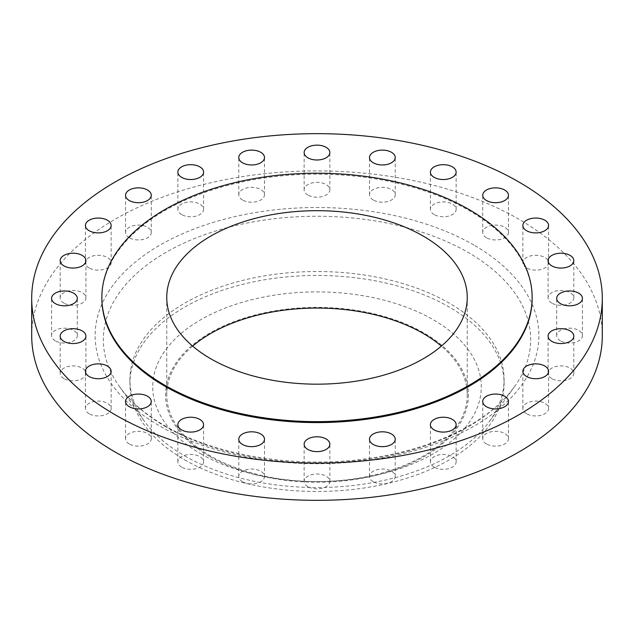 <?xml version="1.0" encoding="UTF-8"?>
<svg xmlns="http://www.w3.org/2000/svg" width="634" height="634" viewBox="0 0 634 634"><rect width="100%" height="100%" fill="white"/><g stroke="black" fill="none" stroke-linecap="round" stroke-linejoin="round"><path stroke-width="0.48" stroke-dasharray="3.17 2.38" d="M89.18 267.96A12.862 7.426 180 0 1 85.416 262.706A12.862 7.426 180 0 1 93.356 255.851A12.862 7.426 180 0 1 107.368 257.459A12.862 7.426 180 0 1 111.14 262.706A12.862 7.426 180 0 1 103.199 269.569A12.862 7.426 180 0 1 89.18 267.96M63.947 303.131A12.862 7.426 180 0 1 60.182 297.877A12.862 7.426 180 0 1 68.123 291.014A12.862 7.426 180 0 1 82.143 292.623A12.862 7.426 180 0 1 85.907 297.877A12.862 7.426 180 0 1 77.966 304.74A12.862 7.426 180 0 1 63.947 303.131M55.348 340.87A12.862 7.426 180 0 1 51.576 335.616A12.862 7.426 180 0 1 59.517 328.753A12.862 7.426 180 0 1 73.536 330.369A12.862 7.426 180 0 1 77.3 335.616A12.862 7.426 180 0 1 69.36 342.479A12.862 7.426 180 0 1 55.348 340.87M63.947 378.609A12.862 7.426 180 0 1 60.182 373.355A12.862 7.426 180 0 1 68.123 366.5A12.862 7.426 180 0 1 82.143 368.108A12.862 7.426 180 0 1 85.907 373.355A12.862 7.426 180 0 1 77.966 380.218A12.862 7.426 180 0 1 63.947 378.609M89.18 413.772A12.862 7.426 180 0 1 85.416 408.526A12.862 7.426 180 0 1 93.356 401.663A12.862 7.426 180 0 1 107.368 403.272A12.862 7.426 180 0 1 111.14 408.526A12.862 7.426 180 0 1 103.199 415.381A12.862 7.426 180 0 1 89.18 413.772M129.32 443.974A12.862 7.426 180 0 1 125.548 438.72A12.862 7.426 180 0 1 133.489 431.865A12.862 7.426 180 0 1 147.508 433.474A12.862 7.426 180 0 1 151.272 438.72A12.862 7.426 180 0 1 143.332 445.583A12.862 7.426 180 0 1 129.32 443.974M181.625 467.147A12.862 7.426 180 0 1 177.861 461.893A12.862 7.426 180 0 1 185.794 455.038A12.862 7.426 180 0 1 199.813 456.646A12.862 7.426 180 0 1 203.585 461.893A12.862 7.426 180 0 1 195.644 468.756A12.862 7.426 180 0 1 181.625 467.147M242.537 481.713A12.862 7.426 180 0 1 238.772 476.459A12.862 7.426 180 0 1 246.713 469.604A12.862 7.426 180 0 1 260.725 471.213A12.862 7.426 180 0 1 264.497 476.459A12.862 7.426 180 0 1 256.556 483.322A12.862 7.426 180 0 1 242.537 481.713M307.902 486.682A12.862 7.426 180 0 1 304.138 481.428A12.862 7.426 180 0 1 312.079 474.573A12.862 7.426 180 0 1 326.098 476.182A12.862 7.426 180 0 1 329.862 481.428A12.862 7.426 180 0 1 321.921 488.291A12.862 7.426 180 0 1 307.902 486.682M373.275 481.713A12.862 7.426 180 0 1 369.503 476.459A12.862 7.426 180 0 1 377.444 469.604A12.862 7.426 180 0 1 391.463 471.213A12.862 7.426 180 0 1 395.228 476.459A12.862 7.426 180 0 1 387.287 483.322A12.862 7.426 180 0 1 373.275 481.713M434.187 467.147A12.862 7.426 180 0 1 430.415 461.893A12.862 7.426 180 0 1 438.356 455.038A12.862 7.426 180 0 1 452.375 456.646A12.862 7.426 180 0 1 456.139 461.893A12.862 7.426 180 0 1 448.206 468.756A12.862 7.426 180 0 1 434.187 467.147M486.492 443.974A12.862 7.426 180 0 1 482.728 438.72A12.862 7.426 180 0 1 490.668 431.865A12.862 7.426 180 0 1 504.68 433.474A12.862 7.426 180 0 1 508.452 438.72A12.862 7.426 180 0 1 500.511 445.583A12.862 7.426 180 0 1 486.492 443.974M526.632 413.772A12.862 7.426 180 0 1 522.86 408.526A12.862 7.426 180 0 1 530.801 401.663A12.862 7.426 180 0 1 544.82 403.272A12.862 7.426 180 0 1 548.584 408.526A12.862 7.426 180 0 1 540.644 415.381A12.862 7.426 180 0 1 526.632 413.772M551.857 378.609A12.862 7.426 180 0 1 548.093 373.355A12.862 7.426 180 0 1 556.034 366.5A12.862 7.426 180 0 1 570.053 368.108A12.862 7.426 180 0 1 573.818 373.355A12.862 7.426 180 0 1 565.877 380.218A12.862 7.426 180 0 1 551.857 378.609M560.464 340.87A12.862 7.426 180 0 1 556.7 335.616A12.862 7.426 180 0 1 564.64 328.753A12.862 7.426 180 0 1 578.652 330.369A12.862 7.426 180 0 1 582.424 335.616A12.862 7.426 180 0 1 574.483 342.479A12.862 7.426 180 0 1 560.464 340.87M551.857 303.131A12.862 7.426 180 0 1 548.093 297.877A12.862 7.426 180 0 1 556.034 291.014A12.862 7.426 180 0 1 570.053 292.623A12.862 7.426 180 0 1 573.818 297.877A12.862 7.426 180 0 1 565.877 304.74A12.862 7.426 180 0 1 551.857 303.131M129.32 237.758A12.862 7.426 180 0 1 125.548 232.512A12.862 7.426 180 0 1 133.489 225.649A12.862 7.426 180 0 1 147.508 227.257A12.862 7.426 180 0 1 151.272 232.512A12.862 7.426 180 0 1 143.332 239.375A12.862 7.426 180 0 1 129.32 237.758M181.625 214.585A12.862 7.426 180 0 1 177.861 209.339A12.862 7.426 180 0 1 185.794 202.476A12.862 7.426 180 0 1 199.813 204.085A12.862 7.426 180 0 1 203.585 209.339A12.862 7.426 180 0 1 195.644 216.202A12.862 7.426 180 0 1 181.625 214.585M242.537 200.019A12.862 7.426 180 0 1 238.772 194.773A12.862 7.426 180 0 1 246.713 187.91A12.862 7.426 180 0 1 260.725 189.518A12.862 7.426 180 0 1 264.497 194.773A12.862 7.426 180 0 1 256.556 201.628A12.862 7.426 180 0 1 242.537 200.019M307.902 195.05A12.862 7.426 180 0 1 304.138 189.804A12.862 7.426 180 0 1 312.079 182.941A12.862 7.426 180 0 1 326.098 184.549A12.862 7.426 180 0 1 329.862 189.804A12.862 7.426 180 0 1 321.921 196.659A12.862 7.426 180 0 1 307.902 195.05M373.275 200.019A12.862 7.426 180 0 1 369.503 194.773A12.862 7.426 180 0 1 377.444 187.91A12.862 7.426 180 0 1 391.463 189.518A12.862 7.426 180 0 1 395.228 194.773A12.862 7.426 180 0 1 387.287 201.628A12.862 7.426 180 0 1 373.275 200.019M434.187 214.585A12.862 7.426 180 0 1 430.415 209.339A12.862 7.426 180 0 1 438.356 202.476A12.862 7.426 180 0 1 452.375 204.085A12.862 7.426 180 0 1 456.139 209.339A12.862 7.426 180 0 1 448.206 216.202A12.862 7.426 180 0 1 434.187 214.585M526.632 267.96A12.862 7.426 180 0 1 522.86 262.706A12.862 7.426 180 0 1 530.801 255.851A12.862 7.426 180 0 1 544.82 257.459A12.862 7.426 180 0 1 548.584 262.706A12.862 7.426 180 0 1 540.644 269.569A12.862 7.426 180 0 1 526.632 267.96M486.492 237.758A12.862 7.426 180 0 1 482.728 232.512A12.862 7.426 180 0 1 490.668 225.649A12.862 7.426 180 0 1 504.68 227.257A12.862 7.426 180 0 1 508.452 232.512A12.862 7.426 180 0 1 500.511 239.375A12.862 7.426 180 0 1 486.492 237.758M209.933 456.623A151.423 87.421 0 0 0 258.197 475.365A151.423 87.421 0 0 0 375.803 475.365A151.423 87.421 0 0 0 424.067 332.993A151.423 87.421 0 0 0 209.933 332.993A151.423 87.421 0 0 0 209.933 456.623M200.835 453.817A164.285 94.846 0 0 0 253.196 474.153A164.285 94.846 0 0 0 380.804 474.153A164.285 94.846 0 0 0 433.165 319.687A164.285 94.846 0 0 0 200.835 319.687A164.285 94.846 0 0 0 200.835 453.817M184.716 459.84A187.085 108.01 0 0 0 388.594 483.259A187.085 108.01 0 0 0 504.085 383.467A187.085 108.01 0 0 0 449.284 307.094A187.085 108.01 0 0 0 245.406 283.675A187.085 108.01 0 0 0 129.915 383.467A187.085 108.01 0 0 0 184.716 459.84M184.716 455.909A187.085 108.01 0 0 0 489.717 421.039A187.085 108.01 0 0 0 504.085 379.536A187.085 108.01 0 0 0 449.284 303.155A187.085 108.01 0 0 0 245.406 279.745A187.085 108.01 0 0 0 129.915 379.536A187.085 108.01 0 0 0 144.283 421.039A187.085 108.01 0 0 0 184.716 455.909M602.3 335.616A285.3 164.713 0 0 0 518.739 219.142A285.3 164.713 0 0 0 207.817 183.44A285.3 164.713 0 0 0 31.7 335.616M532.148 298.384A215.148 124.209 0 0 0 469.128 210.551A215.148 124.209 0 0 0 234.667 183.622A215.148 124.209 0 0 0 101.852 298.384M192.649 346.116A150.25 86.747 0 0 0 166.75 394.808A150.25 86.747 0 0 0 210.757 456.147A150.25 86.747 0 0 0 374.496 474.953A150.25 86.747 0 0 0 467.25 394.808A150.25 86.747 0 0 0 441.351 346.116M165.918 426.833A213.658 123.353 180 0 1 119.747 387.009A213.658 123.353 180 0 1 198.141 237.1A213.658 123.353 180 0 1 468.082 252.38A213.658 123.353 180 0 1 514.253 387.009A213.658 123.353 180 0 1 165.918 426.833M473.891 245.041A221.876 128.1 0 0 0 160.109 245.041A221.876 128.1 0 0 0 160.109 426.199A221.876 128.1 0 0 0 473.891 426.199A221.876 128.1 0 0 0 473.891 245.041M489.717 421.039L514.253 387.009C490.288 421.15 434.456 449.3 369.242 458.303C297.227 469.089 216.186 456.004 164.785 425.731C145.115 414.279 130.105 401.377 119.747 387.009L144.283 421.039M85.416 262.706L85.416 225.474M60.182 297.877L60.182 260.645M51.576 335.616L51.576 298.384M60.182 373.355L60.182 336.123M85.416 408.526L85.416 371.294M125.548 438.72L125.548 401.488M177.861 461.893L177.861 424.661M238.772 476.459L238.772 439.227M304.138 481.428L304.138 444.196M369.503 476.459L369.503 439.227M430.415 461.893L430.415 424.661M482.728 438.72L482.728 401.488M522.86 408.526L522.86 371.294M548.093 373.355L548.093 336.123M556.7 335.616L556.7 298.384M548.093 297.877L548.093 260.645M125.548 232.512L125.548 195.28M177.861 209.339L177.861 172.107M238.772 194.773L238.772 157.541M304.138 189.804L304.138 152.572M369.503 194.773L369.503 157.541M430.415 209.339L430.415 172.107M522.86 262.706L522.86 225.474M482.728 232.512L482.728 195.28M375.803 475.365L380.804 474.153M258.197 475.365L253.196 474.153M504.085 383.467L504.085 379.536M166.75 394.808L166.75 297.425M467.25 394.808L467.25 297.425M129.915 383.467L129.915 379.536M508.452 232.512L508.452 195.28M548.584 262.706L548.584 225.474M456.139 209.339L456.139 172.107M395.228 194.773L395.228 157.541M329.862 189.804L329.862 152.572M264.497 194.773L264.497 157.541M203.585 209.339L203.585 172.107M151.272 232.512L151.272 195.28M573.818 297.877L573.818 260.645M582.424 335.616L582.424 298.384M573.818 373.355L573.818 336.123M548.584 408.526L548.584 371.294M508.452 438.72L508.452 401.488M456.139 461.893L456.139 424.661M395.228 476.459L395.228 439.227M329.862 481.428L329.862 444.196M264.497 476.459L264.497 439.227M203.585 461.893L203.585 424.661M151.272 438.72L151.272 401.488M111.14 408.526L111.14 371.294M85.907 373.355L85.907 336.123M77.3 335.616L77.3 298.384M85.907 297.877L85.907 260.645M111.14 262.706L111.14 225.474"/><path stroke-width="0.95" d="M107.368 220.228A12.862 7.426 0 0 0 93.356 218.619A12.862 7.426 0 0 0 85.416 225.474A12.862 7.426 0 0 0 89.18 230.728A12.862 7.426 0 0 0 103.199 232.337A12.862 7.426 0 0 0 111.14 225.474A12.862 7.426 0 0 0 107.368 220.228M82.143 255.391A12.862 7.426 0 0 0 68.123 253.782A12.862 7.426 0 0 0 60.182 260.645A12.862 7.426 0 0 0 63.947 265.892A12.862 7.426 0 0 0 77.966 267.5A12.862 7.426 0 0 0 85.907 260.645A12.862 7.426 0 0 0 82.143 255.391M73.536 293.13A12.862 7.426 0 0 0 59.517 291.521A12.862 7.426 0 0 0 51.576 298.384A12.862 7.426 0 0 0 55.348 303.631A12.862 7.426 0 0 0 69.36 305.247A12.862 7.426 0 0 0 77.3 298.384A12.862 7.426 0 0 0 73.536 293.13M82.143 330.869A12.862 7.426 0 0 0 68.123 329.26A12.862 7.426 0 0 0 60.182 336.123A12.862 7.426 0 0 0 63.947 341.377A12.862 7.426 0 0 0 77.966 342.986A12.862 7.426 0 0 0 85.907 336.123A12.862 7.426 0 0 0 82.143 330.869M107.368 366.04A12.862 7.426 0 0 0 93.356 364.431A12.862 7.426 0 0 0 85.416 371.294A12.862 7.426 0 0 0 89.18 376.541A12.862 7.426 0 0 0 103.199 378.149A12.862 7.426 0 0 0 111.14 371.294A12.862 7.426 0 0 0 107.368 366.04M147.508 396.242A12.862 7.426 0 0 0 133.489 394.625A12.862 7.426 0 0 0 125.548 401.488A12.862 7.426 0 0 0 129.32 406.743A12.862 7.426 0 0 0 143.332 408.351A12.862 7.426 0 0 0 151.272 401.488A12.862 7.426 0 0 0 147.508 396.242M199.813 419.415A12.862 7.426 0 0 0 185.794 417.798A12.862 7.426 0 0 0 177.861 424.661A12.862 7.426 0 0 0 181.625 429.915A12.862 7.426 0 0 0 195.644 431.524A12.862 7.426 0 0 0 203.585 424.661A12.862 7.426 0 0 0 199.813 419.415M260.725 433.981A12.862 7.426 0 0 0 246.713 432.372A12.862 7.426 0 0 0 238.772 439.227A12.862 7.426 0 0 0 242.537 444.482A12.862 7.426 0 0 0 256.556 446.09A12.862 7.426 0 0 0 264.497 439.227A12.862 7.426 0 0 0 260.725 433.981M326.098 438.95A12.862 7.426 0 0 0 312.079 437.341A12.862 7.426 0 0 0 304.138 444.196A12.862 7.426 0 0 0 307.902 449.451A12.862 7.426 0 0 0 321.921 451.059A12.862 7.426 0 0 0 329.862 444.196A12.862 7.426 0 0 0 326.098 438.95M391.463 433.981A12.862 7.426 0 0 0 377.444 432.372A12.862 7.426 0 0 0 369.503 439.227A12.862 7.426 0 0 0 373.275 444.482A12.862 7.426 0 0 0 387.287 446.09A12.862 7.426 0 0 0 395.228 439.227A12.862 7.426 0 0 0 391.463 433.981M452.375 419.415A12.862 7.426 0 0 0 438.356 417.798A12.862 7.426 0 0 0 430.415 424.661A12.862 7.426 0 0 0 434.187 429.915A12.862 7.426 0 0 0 448.206 431.524A12.862 7.426 0 0 0 456.139 424.661A12.862 7.426 0 0 0 452.375 419.415M504.68 396.242A12.862 7.426 0 0 0 490.668 394.625A12.862 7.426 0 0 0 482.728 401.488A12.862 7.426 0 0 0 486.492 406.743A12.862 7.426 0 0 0 500.511 408.351A12.862 7.426 0 0 0 508.452 401.488A12.862 7.426 0 0 0 504.68 396.242M544.82 366.04A12.862 7.426 0 0 0 530.801 364.431A12.862 7.426 0 0 0 522.86 371.294A12.862 7.426 0 0 0 526.632 376.541A12.862 7.426 0 0 0 540.644 378.149A12.862 7.426 0 0 0 548.584 371.294A12.862 7.426 0 0 0 544.82 366.04M570.053 330.869A12.862 7.426 0 0 0 556.034 329.26A12.862 7.426 0 0 0 548.093 336.123A12.862 7.426 0 0 0 551.857 341.377A12.862 7.426 0 0 0 565.877 342.986A12.862 7.426 0 0 0 573.818 336.123A12.862 7.426 0 0 0 570.053 330.869M578.652 293.13A12.862 7.426 0 0 0 564.64 291.521A12.862 7.426 0 0 0 556.7 298.384A12.862 7.426 0 0 0 560.464 303.631A12.862 7.426 0 0 0 574.483 305.247A12.862 7.426 0 0 0 582.424 298.384A12.862 7.426 0 0 0 578.652 293.13M570.053 255.391A12.862 7.426 0 0 0 556.034 253.782A12.862 7.426 0 0 0 548.093 260.645A12.862 7.426 0 0 0 551.857 265.892A12.862 7.426 0 0 0 565.877 267.5A12.862 7.426 0 0 0 573.818 260.645A12.862 7.426 0 0 0 570.053 255.391M147.508 190.026A12.862 7.426 0 0 0 133.489 188.417A12.862 7.426 0 0 0 125.548 195.28A12.862 7.426 0 0 0 129.32 200.526A12.862 7.426 0 0 0 143.332 202.135A12.862 7.426 0 0 0 151.272 195.28A12.862 7.426 0 0 0 147.508 190.026M199.813 166.853A12.862 7.426 0 0 0 185.794 165.244A12.862 7.426 0 0 0 177.861 172.107A12.862 7.426 0 0 0 181.625 177.354A12.862 7.426 0 0 0 195.644 178.962A12.862 7.426 0 0 0 203.585 172.107A12.862 7.426 0 0 0 199.813 166.853M260.725 152.287A12.862 7.426 0 0 0 246.713 150.678A12.862 7.426 0 0 0 238.772 157.541A12.862 7.426 0 0 0 242.537 162.787A12.862 7.426 0 0 0 256.556 164.396A12.862 7.426 0 0 0 264.497 157.541A12.862 7.426 0 0 0 260.725 152.287M326.098 147.318A12.862 7.426 0 0 0 312.079 145.709A12.862 7.426 0 0 0 304.138 152.572A12.862 7.426 0 0 0 307.902 157.818A12.862 7.426 0 0 0 321.921 159.427A12.862 7.426 0 0 0 329.862 152.572A12.862 7.426 0 0 0 326.098 147.318M391.463 152.287A12.862 7.426 0 0 0 377.444 150.678A12.862 7.426 0 0 0 369.503 157.541A12.862 7.426 0 0 0 373.275 162.787A12.862 7.426 0 0 0 387.287 164.396A12.862 7.426 0 0 0 395.228 157.541A12.862 7.426 0 0 0 391.463 152.287M452.375 166.853A12.862 7.426 0 0 0 438.356 165.244A12.862 7.426 0 0 0 430.415 172.107A12.862 7.426 0 0 0 434.187 177.354A12.862 7.426 0 0 0 448.206 178.962A12.862 7.426 0 0 0 456.139 172.107A12.862 7.426 0 0 0 452.375 166.853M544.82 220.228A12.862 7.426 0 0 0 530.801 218.619A12.862 7.426 0 0 0 522.86 225.474A12.862 7.426 0 0 0 526.632 230.728A12.862 7.426 0 0 0 540.644 232.337A12.862 7.426 0 0 0 548.584 225.474A12.862 7.426 0 0 0 544.82 220.228M504.68 190.026A12.862 7.426 0 0 0 490.668 188.417A12.862 7.426 0 0 0 482.728 195.28A12.862 7.426 0 0 0 486.492 200.526A12.862 7.426 0 0 0 500.511 202.135A12.862 7.426 0 0 0 508.452 195.28A12.862 7.426 0 0 0 504.68 190.026M31.7 298.384L31.7 335.616A285.3 164.713 0 0 0 115.261 452.09A285.3 164.713 0 0 0 426.183 487.792A285.3 164.713 0 0 0 602.3 335.616L602.3 298.384A285.3 164.713 0 0 0 518.739 181.91A285.3 164.713 0 0 0 207.817 146.208A285.3 164.713 0 0 0 31.7 298.384A285.3 164.713 0 0 0 115.261 414.858A285.3 164.713 0 0 0 426.183 450.56A285.3 164.713 0 0 0 602.3 298.384M101.852 297.425L101.852 298.384A215.148 124.209 0 0 0 164.872 386.217A215.148 124.209 0 0 0 399.333 413.138A215.148 124.209 0 0 0 532.148 298.384L532.148 297.425A215.148 124.209 0 0 0 469.128 209.6A215.148 124.209 0 0 0 234.667 182.671A215.148 124.209 0 0 0 101.852 297.425A215.148 124.209 0 0 0 164.872 385.258A215.148 124.209 0 0 0 399.333 412.187A215.148 124.209 0 0 0 532.148 297.425M423.243 236.094A150.25 86.747 0 0 0 259.504 217.288A150.25 86.747 0 0 0 166.75 297.425A150.25 86.747 0 0 0 210.757 358.765A150.25 86.747 0 0 0 374.496 377.571A150.25 86.747 0 0 0 467.25 297.425A150.25 86.747 0 0 0 423.243 236.094M441.351 346.116A150.25 86.747 0 0 0 423.243 333.468A150.25 86.747 0 0 0 192.649 346.116"/></g></svg>
